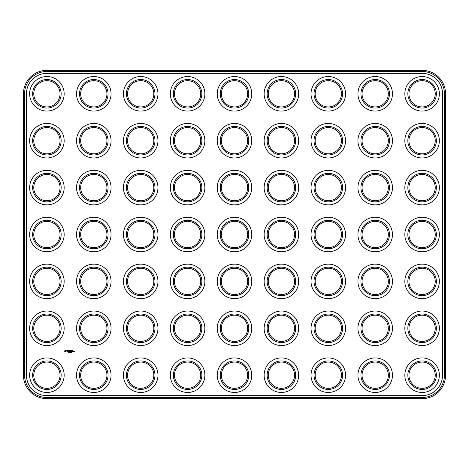 <?xml version="1.0" encoding="UTF-8"?>
<svg xmlns="http://www.w3.org/2000/svg" width="469" height="469" viewBox="0 0 469 469"><rect width="100%" height="100%" fill="white"/><g stroke="black" fill="none" stroke-linecap="round" stroke-linejoin="round"><path stroke-width="0.7" d="M46.9 398.65L422.1 398.65A23.45 23.45 0 0 0 445.55 375.2L445.55 93.8A23.45 23.45 0 0 0 422.1 70.35L46.9 70.35A23.45 23.45 0 0 0 23.45 93.8L23.45 375.2A23.45 23.45 0 0 0 46.9 398.65L46.9 397.524L422.1 397.524A22.324 22.324 0 0 0 444.424 375.2L444.424 93.8A22.324 22.324 0 0 0 422.1 71.476L46.9 71.476A22.324 22.324 0 0 0 24.576 93.8L24.576 375.2A22.324 22.324 0 0 0 46.9 397.524M46.9 73.352A20.448 20.448 0 0 0 26.452 93.8L26.452 375.2A20.448 20.448 0 0 0 46.9 395.648L422.1 395.648A20.448 20.448 0 0 0 442.548 375.2L442.548 93.8A20.448 20.448 0 0 0 422.1 73.352L46.9 73.352M274.834 152.073A13.132 13.132 0 0 1 274.834 129.327A13.132 13.132 0 0 1 294.532 140.7A13.132 13.132 0 0 1 274.834 152.073M227.934 152.073A13.132 13.132 0 0 1 227.934 129.327A13.132 13.132 0 0 1 247.632 140.7A13.132 13.132 0 0 1 227.934 152.073M274.834 198.973A13.132 13.132 0 0 1 274.834 176.227A13.132 13.132 0 0 1 294.532 187.6A13.132 13.132 0 0 1 274.834 198.973M227.934 198.973A13.132 13.132 0 0 1 227.934 176.227A13.132 13.132 0 0 1 247.632 187.6A13.132 13.132 0 0 1 227.934 198.973M274.834 245.873A13.132 13.132 0 0 1 274.834 223.127A13.132 13.132 0 0 1 294.532 234.5A13.132 13.132 0 0 1 274.834 245.873M227.934 245.873A13.132 13.132 0 0 1 227.934 223.127A13.132 13.132 0 0 1 247.632 234.5A13.132 13.132 0 0 1 227.934 245.873M181.034 152.073A13.132 13.132 0 0 1 181.034 129.327A13.132 13.132 0 0 1 200.732 140.7A13.132 13.132 0 0 1 181.034 152.073M181.034 198.973A13.132 13.132 0 0 1 181.034 176.227A13.132 13.132 0 0 1 200.732 187.6A13.132 13.132 0 0 1 181.034 198.973M181.034 245.873A13.132 13.132 0 0 1 181.034 223.127A13.132 13.132 0 0 1 200.732 234.5A13.132 13.132 0 0 1 181.034 245.873M87.234 198.973A13.132 13.132 0 0 1 87.234 176.227A13.132 13.132 0 0 1 106.932 187.6A13.132 13.132 0 0 1 87.234 198.973M87.234 152.073A13.132 13.132 0 0 1 87.234 129.327A13.132 13.132 0 0 1 106.932 140.7A13.132 13.132 0 0 1 87.234 152.073M181.034 339.673A13.132 13.132 0 0 1 181.034 316.927A13.132 13.132 0 0 1 200.732 328.3A13.132 13.132 0 0 1 181.034 339.673M227.934 339.673A13.132 13.132 0 0 1 227.934 316.927A13.132 13.132 0 0 1 247.632 328.3A13.132 13.132 0 0 1 227.934 339.673M40.334 245.873A13.132 13.132 0 0 1 40.334 223.127A13.132 13.132 0 0 1 60.032 234.5A13.132 13.132 0 0 1 40.334 245.873M181.034 386.573A13.132 13.132 0 0 1 181.034 363.827A13.132 13.132 0 0 1 200.732 375.2A13.132 13.132 0 0 1 181.034 386.573M227.934 386.573A13.132 13.132 0 0 1 227.934 363.827A13.132 13.132 0 0 1 247.632 375.2A13.132 13.132 0 0 1 227.934 386.573M40.334 198.973A13.132 13.132 0 0 1 40.334 176.227A13.132 13.132 0 0 1 60.032 187.6A13.132 13.132 0 0 1 40.334 198.973M181.034 292.773A13.132 13.132 0 0 1 181.034 270.027A13.132 13.132 0 0 1 200.732 281.4A13.132 13.132 0 0 1 181.034 292.773M227.934 292.773A13.132 13.132 0 0 1 227.934 270.027A13.132 13.132 0 0 1 247.632 281.4A13.132 13.132 0 0 1 227.934 292.773M134.134 152.073A13.132 13.132 0 0 1 134.134 129.327A13.132 13.132 0 0 1 153.832 140.7A13.132 13.132 0 0 1 134.134 152.073M134.134 198.973A13.132 13.132 0 0 1 134.134 176.227A13.132 13.132 0 0 1 153.832 187.6A13.132 13.132 0 0 1 134.134 198.973M134.134 245.873A13.132 13.132 0 0 1 134.134 223.127A13.132 13.132 0 0 1 153.832 234.5A13.132 13.132 0 0 1 134.134 245.873M87.234 245.873A13.132 13.132 0 0 1 87.234 223.127A13.132 13.132 0 0 1 106.932 234.5A13.132 13.132 0 0 1 87.234 245.873M87.234 386.573A13.132 13.132 0 0 1 87.234 363.827A13.132 13.132 0 0 1 106.932 375.2A13.132 13.132 0 0 1 87.234 386.573M40.334 386.573A13.132 13.132 0 0 1 40.334 363.827A13.132 13.132 0 0 1 60.032 375.2A13.132 13.132 0 0 1 40.334 386.573M87.234 339.673A13.132 13.132 0 0 1 87.234 316.927A13.132 13.132 0 0 1 106.932 328.3A13.132 13.132 0 0 1 87.234 339.673M134.134 339.673A13.132 13.132 0 0 1 134.134 316.927A13.132 13.132 0 0 1 153.832 328.3A13.132 13.132 0 0 1 134.134 339.673M40.334 292.773A13.132 13.132 0 0 1 40.334 270.027A13.132 13.132 0 0 1 60.032 281.4A13.132 13.132 0 0 1 40.334 292.773M40.334 152.073A13.132 13.132 0 0 1 40.334 129.327A13.132 13.132 0 0 1 60.032 140.7A13.132 13.132 0 0 1 40.334 152.073M40.334 339.673A13.132 13.132 0 0 1 40.334 316.927A13.132 13.132 0 0 1 60.032 328.3A13.132 13.132 0 0 1 40.334 339.673M274.834 386.573A13.132 13.132 0 0 1 274.834 363.827A13.132 13.132 0 0 1 294.532 375.2A13.132 13.132 0 0 1 274.834 386.573M134.134 386.573A13.132 13.132 0 0 1 134.134 363.827A13.132 13.132 0 0 1 153.832 375.2A13.132 13.132 0 0 1 134.134 386.573M415.534 245.873A13.132 13.132 0 0 1 415.534 223.127A13.132 13.132 0 0 1 435.232 234.5A13.132 13.132 0 0 1 415.534 245.873M134.134 292.773A13.132 13.132 0 0 1 134.134 270.027A13.132 13.132 0 0 1 153.832 281.4A13.132 13.132 0 0 1 134.134 292.773M274.834 292.773A13.132 13.132 0 0 1 274.834 270.027A13.132 13.132 0 0 1 294.532 281.4A13.132 13.132 0 0 1 274.834 292.773M368.634 152.073A13.132 13.132 0 0 1 368.634 129.327A13.132 13.132 0 0 1 388.332 140.7A13.132 13.132 0 0 1 368.634 152.073M274.834 339.673A13.132 13.132 0 0 1 274.834 316.927A13.132 13.132 0 0 1 294.532 328.3A13.132 13.132 0 0 1 274.834 339.673M274.834 105.173A13.132 13.132 0 0 1 274.834 82.427A13.132 13.132 0 0 1 294.532 93.8A13.132 13.132 0 0 1 274.834 105.173M181.034 105.173A13.132 13.132 0 0 1 181.034 82.427A13.132 13.132 0 0 1 200.732 93.8A13.132 13.132 0 0 1 181.034 105.173M227.934 105.173A13.132 13.132 0 0 1 227.934 82.427A13.132 13.132 0 0 1 247.632 93.8A13.132 13.132 0 0 1 227.934 105.173M321.734 245.873A13.132 13.132 0 0 1 321.734 223.127A13.132 13.132 0 0 1 341.432 234.5A13.132 13.132 0 0 1 321.734 245.873M321.734 152.073A13.132 13.132 0 0 1 321.734 129.327A13.132 13.132 0 0 1 341.432 140.7A13.132 13.132 0 0 1 321.734 152.073M87.234 292.773A13.132 13.132 0 0 1 87.234 270.027A13.132 13.132 0 0 1 106.932 281.4A13.132 13.132 0 0 1 87.234 292.773M321.734 198.973A13.132 13.132 0 0 1 321.734 176.227A13.132 13.132 0 0 1 341.432 187.6A13.132 13.132 0 0 1 321.734 198.973M368.634 245.873A13.132 13.132 0 0 1 368.634 223.127A13.132 13.132 0 0 1 388.332 234.5A13.132 13.132 0 0 1 368.634 245.873M368.634 198.973A13.132 13.132 0 0 1 368.634 176.227A13.132 13.132 0 0 1 388.332 187.6A13.132 13.132 0 0 1 368.634 198.973M415.534 198.973A13.132 13.132 0 0 1 415.534 176.227A13.132 13.132 0 0 1 435.232 187.6A13.132 13.132 0 0 1 415.534 198.973M368.634 339.673A13.132 13.132 0 0 1 368.634 316.927A13.132 13.132 0 0 1 388.332 328.3A13.132 13.132 0 0 1 368.634 339.673M321.734 339.673A13.132 13.132 0 0 1 321.734 316.927A13.132 13.132 0 0 1 341.432 328.3A13.132 13.132 0 0 1 321.734 339.673M415.534 386.573A13.132 13.132 0 0 1 415.534 363.827A13.132 13.132 0 0 1 435.232 375.2A13.132 13.132 0 0 1 415.534 386.573M368.634 386.573A13.132 13.132 0 0 1 368.634 363.827A13.132 13.132 0 0 1 388.332 375.2A13.132 13.132 0 0 1 368.634 386.573M40.334 105.173A13.132 13.132 0 0 1 40.334 82.427A13.132 13.132 0 0 1 60.032 93.8A13.132 13.132 0 0 1 40.334 105.173M321.734 386.573A13.132 13.132 0 0 1 321.734 363.827A13.132 13.132 0 0 1 341.432 375.2A13.132 13.132 0 0 1 321.734 386.573M415.534 339.673A13.132 13.132 0 0 1 415.534 316.927A13.132 13.132 0 0 1 435.232 328.3A13.132 13.132 0 0 1 415.534 339.673M415.534 292.773A13.132 13.132 0 0 1 415.534 270.027A13.132 13.132 0 0 1 435.232 281.4A13.132 13.132 0 0 1 415.534 292.773M368.634 292.773A13.132 13.132 0 0 1 368.634 270.027A13.132 13.132 0 0 1 388.332 281.4A13.132 13.132 0 0 1 368.634 292.773M321.734 292.773A13.132 13.132 0 0 1 321.734 270.027A13.132 13.132 0 0 1 341.432 281.4A13.132 13.132 0 0 1 321.734 292.773M134.134 105.173A13.132 13.132 0 0 1 134.134 82.427A13.132 13.132 0 0 1 153.832 93.8A13.132 13.132 0 0 1 134.134 105.173M87.234 105.173A13.132 13.132 0 0 1 87.234 82.427A13.132 13.132 0 0 1 106.932 93.8A13.132 13.132 0 0 1 87.234 105.173M415.534 152.073A13.132 13.132 0 0 1 415.534 129.327A13.132 13.132 0 0 1 435.232 140.7A13.132 13.132 0 0 1 415.534 152.073M321.734 105.173A13.132 13.132 0 0 1 321.734 82.427A13.132 13.132 0 0 1 341.432 93.8A13.132 13.132 0 0 1 321.734 105.173M368.634 105.173A13.132 13.132 0 0 1 368.634 82.427A13.132 13.132 0 0 1 388.332 93.8A13.132 13.132 0 0 1 368.634 105.173M415.534 105.173A13.132 13.132 0 0 1 415.534 82.427A13.132 13.132 0 0 1 435.232 93.8A13.132 13.132 0 0 1 415.534 105.173M64.939 350.478L65.631 350.091L66.334 350.677L65.801 351.873L64.599 351.34L64.939 350.478M67.483 351.164L66.838 350.636L67.548 350.613L66.95 350.853L67.595 351.082L67.36 351.521L66.885 351.398L67.483 351.164M68.714 352.5L68.791 352.031L68.732 352.412L68.433 352.031L68.714 352.5M70.074 352.084L70.016 352.5L70.074 352.084M69.6 352.5L69.899 352.5L69.664 352.031L69.6 352.5M70.825 352.448L70.573 352.078L70.825 352.448M70.995 352.5L71.153 352.031L70.995 352.5M68.034 351.463L68.034 350.607L67.694 350.548L68.433 350.49L68.034 351.463M68.644 351.463L68.644 350.548L69.271 350.49L68.755 350.607L69.213 351.005L68.755 351.41L69.33 351.463L68.644 351.463M69.998 351.123L69.535 350.548L69.535 351.463L69.647 350.759L69.998 351.293L70.35 350.759L70.409 351.521L70.403 350.49L69.998 351.123M70.696 350.548L71.382 350.548L70.813 350.607L71.27 351.005L70.755 351.521L70.696 350.548M71.405 352.5L71.564 352.031L71.405 352.5M71.816 352.5L71.974 352.031L71.816 352.5M71.564 351.463L71.622 350.49L71.564 351.463M71.921 350.548L72.607 350.548L72.038 350.607L72.496 351.005L72.038 351.41L72.548 351.521L71.921 351.463L71.921 350.548M73.527 350.947L73.586 351.463L73.193 351.521L73.135 351.005L73.527 350.947M73.686 351.463L74.026 350.947L73.686 351.463M74.19 351.287L74.583 350.947L74.641 351.621L74.19 351.287M274.271 153.046A14.258 14.258 0 0 1 274.271 128.354A14.258 14.258 0 0 1 295.658 140.7A14.258 14.258 0 0 1 274.271 153.046M227.371 153.046A14.258 14.258 0 0 1 227.371 128.354A14.258 14.258 0 0 1 248.758 140.7A14.258 14.258 0 0 1 227.371 153.046M274.271 199.946A14.258 14.258 0 0 1 274.271 175.254A14.258 14.258 0 0 1 295.658 187.6A14.258 14.258 0 0 1 274.271 199.946M227.371 199.946A14.258 14.258 0 0 1 227.371 175.254A14.258 14.258 0 0 1 248.758 187.6A14.258 14.258 0 0 1 227.371 199.946M274.271 246.846A14.258 14.258 0 0 1 274.271 222.154A14.258 14.258 0 0 1 295.658 234.5A14.258 14.258 0 0 1 274.271 246.846M227.371 246.846A14.258 14.258 0 0 1 227.371 222.154A14.258 14.258 0 0 1 248.758 234.5A14.258 14.258 0 0 1 227.371 246.846M180.471 153.046A14.258 14.258 0 0 1 180.471 128.354A14.258 14.258 0 0 1 201.858 140.7A14.258 14.258 0 0 1 180.471 153.046M180.471 199.946A14.258 14.258 0 0 1 180.471 175.254A14.258 14.258 0 0 1 201.858 187.6A14.258 14.258 0 0 1 180.471 199.946M180.471 246.846A14.258 14.258 0 0 1 180.471 222.154A14.258 14.258 0 0 1 201.858 234.5A14.258 14.258 0 0 1 180.471 246.846M86.671 199.946A14.258 14.258 0 0 1 86.671 175.254A14.258 14.258 0 0 1 108.058 187.6A14.258 14.258 0 0 1 86.671 199.946M86.671 153.046A14.258 14.258 0 0 1 86.671 128.354A14.258 14.258 0 0 1 108.058 140.7A14.258 14.258 0 0 1 86.671 153.046M180.471 340.646A14.258 14.258 0 0 1 180.471 315.954A14.258 14.258 0 0 1 201.858 328.3A14.258 14.258 0 0 1 180.471 340.646M227.371 340.646A14.258 14.258 0 0 1 227.371 315.954A14.258 14.258 0 0 1 248.758 328.3A14.258 14.258 0 0 1 227.371 340.646M39.771 246.846A14.258 14.258 0 0 1 39.771 222.154A14.258 14.258 0 0 1 61.158 234.5A14.258 14.258 0 0 1 39.771 246.846M180.471 387.546A14.258 14.258 0 0 1 180.471 362.854A14.258 14.258 0 0 1 201.858 375.2A14.258 14.258 0 0 1 180.471 387.546M227.371 387.546A14.258 14.258 0 0 1 227.371 362.854A14.258 14.258 0 0 1 248.758 375.2A14.258 14.258 0 0 1 227.371 387.546M39.771 199.946A14.258 14.258 0 0 1 39.771 175.254A14.258 14.258 0 0 1 61.158 187.6A14.258 14.258 0 0 1 39.771 199.946M180.471 293.746A14.258 14.258 0 0 1 180.471 269.054A14.258 14.258 0 0 1 201.858 281.4A14.258 14.258 0 0 1 180.471 293.746M227.371 293.746A14.258 14.258 0 0 1 227.371 269.054A14.258 14.258 0 0 1 248.758 281.4A14.258 14.258 0 0 1 227.371 293.746M133.571 153.046A14.258 14.258 0 0 1 133.571 128.354A14.258 14.258 0 0 1 154.958 140.7A14.258 14.258 0 0 1 133.571 153.046M133.571 199.946A14.258 14.258 0 0 1 133.571 175.254A14.258 14.258 0 0 1 154.958 187.6A14.258 14.258 0 0 1 133.571 199.946M133.571 246.846A14.258 14.258 0 0 1 133.571 222.154A14.258 14.258 0 0 1 154.958 234.5A14.258 14.258 0 0 1 133.571 246.846M86.671 246.846A14.258 14.258 0 0 1 86.671 222.154A14.258 14.258 0 0 1 108.058 234.5A14.258 14.258 0 0 1 86.671 246.846M86.671 387.546A14.258 14.258 0 0 1 86.671 362.854A14.258 14.258 0 0 1 108.058 375.2A14.258 14.258 0 0 1 86.671 387.546M39.771 387.546A14.258 14.258 0 0 1 39.771 362.854A14.258 14.258 0 0 1 61.158 375.2A14.258 14.258 0 0 1 39.771 387.546M86.671 340.646A14.258 14.258 0 0 1 86.671 315.954A14.258 14.258 0 0 1 108.058 328.3A14.258 14.258 0 0 1 86.671 340.646M133.571 340.646A14.258 14.258 0 0 1 133.571 315.954A14.258 14.258 0 0 1 154.958 328.3A14.258 14.258 0 0 1 133.571 340.646M39.771 293.746A14.258 14.258 0 0 1 39.771 269.054A14.258 14.258 0 0 1 61.158 281.4A14.258 14.258 0 0 1 39.771 293.746M39.771 153.046A14.258 14.258 0 0 1 39.771 128.354A14.258 14.258 0 0 1 61.158 140.7A14.258 14.258 0 0 1 39.771 153.046M39.771 340.646A14.258 14.258 0 0 1 39.771 315.954A14.258 14.258 0 0 1 61.158 328.3A14.258 14.258 0 0 1 39.771 340.646M274.271 387.546A14.258 14.258 0 0 1 274.271 362.854A14.258 14.258 0 0 1 295.658 375.2A14.258 14.258 0 0 1 274.271 387.546M133.571 387.546A14.258 14.258 0 0 1 133.571 362.854A14.258 14.258 0 0 1 154.958 375.2A14.258 14.258 0 0 1 133.571 387.546M414.971 246.846A14.258 14.258 0 0 1 414.971 222.154A14.258 14.258 0 0 1 436.358 234.5A14.258 14.258 0 0 1 414.971 246.846M133.571 293.746A14.258 14.258 0 0 1 133.571 269.054A14.258 14.258 0 0 1 154.958 281.4A14.258 14.258 0 0 1 133.571 293.746M274.271 293.746A14.258 14.258 0 0 1 274.271 269.054A14.258 14.258 0 0 1 295.658 281.4A14.258 14.258 0 0 1 274.271 293.746M368.071 153.046A14.258 14.258 0 0 1 368.071 128.354A14.258 14.258 0 0 1 389.458 140.7A14.258 14.258 0 0 1 368.071 153.046M274.271 340.646A14.258 14.258 0 0 1 274.271 315.954A14.258 14.258 0 0 1 295.658 328.3A14.258 14.258 0 0 1 274.271 340.646M274.271 106.146A14.258 14.258 0 0 1 274.271 81.454A14.258 14.258 0 0 1 295.658 93.8A14.258 14.258 0 0 1 274.271 106.146M180.471 106.146A14.258 14.258 0 0 1 180.471 81.454A14.258 14.258 0 0 1 201.858 93.8A14.258 14.258 0 0 1 180.471 106.146M227.371 106.146A14.258 14.258 0 0 1 227.371 81.454A14.258 14.258 0 0 1 248.758 93.8A14.258 14.258 0 0 1 227.371 106.146M321.171 246.846A14.258 14.258 0 0 1 321.171 222.154A14.258 14.258 0 0 1 342.558 234.5A14.258 14.258 0 0 1 321.171 246.846M321.171 153.046A14.258 14.258 0 0 1 321.171 128.354A14.258 14.258 0 0 1 342.558 140.7A14.258 14.258 0 0 1 321.171 153.046M86.671 293.746A14.258 14.258 0 0 1 86.671 269.054A14.258 14.258 0 0 1 108.058 281.4A14.258 14.258 0 0 1 86.671 293.746M321.171 199.946A14.258 14.258 0 0 1 321.171 175.254A14.258 14.258 0 0 1 342.558 187.6A14.258 14.258 0 0 1 321.171 199.946M368.071 246.846A14.258 14.258 0 0 1 368.071 222.154A14.258 14.258 0 0 1 389.458 234.5A14.258 14.258 0 0 1 368.071 246.846M368.071 199.946A14.258 14.258 0 0 1 368.071 175.254A14.258 14.258 0 0 1 389.458 187.6A14.258 14.258 0 0 1 368.071 199.946M414.971 199.946A14.258 14.258 0 0 1 414.971 175.254A14.258 14.258 0 0 1 436.358 187.6A14.258 14.258 0 0 1 414.971 199.946M368.071 340.646A14.258 14.258 0 0 1 368.071 315.954A14.258 14.258 0 0 1 389.458 328.3A14.258 14.258 0 0 1 368.071 340.646M321.171 340.646A14.258 14.258 0 0 1 321.171 315.954A14.258 14.258 0 0 1 342.558 328.3A14.258 14.258 0 0 1 321.171 340.646M414.971 387.546A14.258 14.258 0 0 1 414.971 362.854A14.258 14.258 0 0 1 436.358 375.2A14.258 14.258 0 0 1 414.971 387.546M368.071 387.546A14.258 14.258 0 0 1 368.071 362.854A14.258 14.258 0 0 1 389.458 375.2A14.258 14.258 0 0 1 368.071 387.546M39.771 106.146A14.258 14.258 0 0 1 39.771 81.454A14.258 14.258 0 0 1 61.158 93.8A14.258 14.258 0 0 1 39.771 106.146M321.171 387.546A14.258 14.258 0 0 1 321.171 362.854A14.258 14.258 0 0 1 342.558 375.2A14.258 14.258 0 0 1 321.171 387.546M414.971 340.646A14.258 14.258 0 0 1 414.971 315.954A14.258 14.258 0 0 1 436.358 328.3A14.258 14.258 0 0 1 414.971 340.646M414.971 293.746A14.258 14.258 0 0 1 414.971 269.054A14.258 14.258 0 0 1 436.358 281.4A14.258 14.258 0 0 1 414.971 293.746M368.071 293.746A14.258 14.258 0 0 1 368.071 269.054A14.258 14.258 0 0 1 389.458 281.4A14.258 14.258 0 0 1 368.071 293.746M321.171 293.746A14.258 14.258 0 0 1 321.171 269.054A14.258 14.258 0 0 1 342.558 281.4A14.258 14.258 0 0 1 321.171 293.746M133.571 106.146A14.258 14.258 0 0 1 133.571 81.454A14.258 14.258 0 0 1 154.958 93.8A14.258 14.258 0 0 1 133.571 106.146M86.671 106.146A14.258 14.258 0 0 1 86.671 81.454A14.258 14.258 0 0 1 108.058 93.8A14.258 14.258 0 0 1 86.671 106.146M414.971 153.046A14.258 14.258 0 0 1 414.971 128.354A14.258 14.258 0 0 1 436.358 140.7A14.258 14.258 0 0 1 414.971 153.046M321.171 106.146A14.258 14.258 0 0 1 321.171 81.454A14.258 14.258 0 0 1 342.558 93.8A14.258 14.258 0 0 1 321.171 106.146M368.071 106.146A14.258 14.258 0 0 1 368.071 81.454A14.258 14.258 0 0 1 389.458 93.8A14.258 14.258 0 0 1 368.071 106.146M414.971 106.146A14.258 14.258 0 0 1 414.971 81.454A14.258 14.258 0 0 1 436.358 93.8A14.258 14.258 0 0 1 414.971 106.146M38.27 390.149A17.259 17.259 0 0 1 38.27 360.251A17.259 17.259 0 0 1 64.159 375.2A17.259 17.259 0 0 1 38.27 390.149M85.17 390.149A17.259 17.259 0 0 1 85.17 360.251A17.259 17.259 0 0 1 111.059 375.2A17.259 17.259 0 0 1 85.17 390.149M38.27 343.249A17.259 17.259 0 0 1 38.27 313.351A17.259 17.259 0 0 1 64.159 328.3A17.259 17.259 0 0 1 38.27 343.249M85.17 343.249A17.259 17.259 0 0 1 85.17 313.351A17.259 17.259 0 0 1 111.059 328.3A17.259 17.259 0 0 1 85.17 343.249M132.07 390.149A17.259 17.259 0 0 1 132.07 360.251A17.259 17.259 0 0 1 157.959 375.2A17.259 17.259 0 0 1 132.07 390.149M178.97 390.149A17.259 17.259 0 0 1 178.97 360.251A17.259 17.259 0 0 1 204.859 375.2A17.259 17.259 0 0 1 178.97 390.149M132.07 343.249A17.259 17.259 0 0 1 132.07 313.351A17.259 17.259 0 0 1 157.959 328.3A17.259 17.259 0 0 1 132.07 343.249M178.97 343.249A17.259 17.259 0 0 1 178.97 313.351A17.259 17.259 0 0 1 204.859 328.3A17.259 17.259 0 0 1 178.97 343.249M38.27 296.349A17.259 17.259 0 0 1 38.27 266.451A17.259 17.259 0 0 1 64.159 281.4A17.259 17.259 0 0 1 38.27 296.349M85.17 296.349A17.259 17.259 0 0 1 85.17 266.451A17.259 17.259 0 0 1 111.059 281.4A17.259 17.259 0 0 1 85.17 296.349M132.07 296.349A17.259 17.259 0 0 1 132.07 266.451A17.259 17.259 0 0 1 157.959 281.4A17.259 17.259 0 0 1 132.07 296.349M178.97 296.349A17.259 17.259 0 0 1 178.97 266.451A17.259 17.259 0 0 1 204.859 281.4A17.259 17.259 0 0 1 178.97 296.349M225.87 390.149A17.259 17.259 0 0 1 225.87 360.251A17.259 17.259 0 0 1 251.759 375.2A17.259 17.259 0 0 1 225.87 390.149M272.77 390.149A17.259 17.259 0 0 1 272.77 360.251A17.259 17.259 0 0 1 298.659 375.2A17.259 17.259 0 0 1 272.77 390.149M319.67 390.149A17.259 17.259 0 0 1 319.67 360.251A17.259 17.259 0 0 1 345.559 375.2A17.259 17.259 0 0 1 319.67 390.149M225.87 343.249A17.259 17.259 0 0 1 225.87 313.351A17.259 17.259 0 0 1 251.759 328.3A17.259 17.259 0 0 1 225.87 343.249M272.77 343.249A17.259 17.259 0 0 1 272.77 313.351A17.259 17.259 0 0 1 298.659 328.3A17.259 17.259 0 0 1 272.77 343.249M319.67 343.249A17.259 17.259 0 0 1 319.67 313.351A17.259 17.259 0 0 1 345.559 328.3A17.259 17.259 0 0 1 319.67 343.249M366.57 390.149A17.259 17.259 0 0 1 366.57 360.251A17.259 17.259 0 0 1 392.459 375.2A17.259 17.259 0 0 1 366.57 390.149M413.47 390.149A17.259 17.259 0 0 1 413.47 360.251A17.259 17.259 0 0 1 439.359 375.2A17.259 17.259 0 0 1 413.47 390.149M366.57 343.249A17.259 17.259 0 0 1 366.57 313.351A17.259 17.259 0 0 1 392.459 328.3A17.259 17.259 0 0 1 366.57 343.249M413.47 343.249A17.259 17.259 0 0 1 413.47 313.351A17.259 17.259 0 0 1 439.359 328.3A17.259 17.259 0 0 1 413.47 343.249M225.87 296.349A17.259 17.259 0 0 1 225.87 266.451A17.259 17.259 0 0 1 251.759 281.4A17.259 17.259 0 0 1 225.87 296.349M272.77 296.349A17.259 17.259 0 0 1 272.77 266.451A17.259 17.259 0 0 1 298.659 281.4A17.259 17.259 0 0 1 272.77 296.349M319.67 296.349A17.259 17.259 0 0 1 319.67 266.451A17.259 17.259 0 0 1 345.559 281.4A17.259 17.259 0 0 1 319.67 296.349M366.57 296.349A17.259 17.259 0 0 1 366.57 266.451A17.259 17.259 0 0 1 392.459 281.4A17.259 17.259 0 0 1 366.57 296.349M413.47 296.349A17.259 17.259 0 0 1 413.47 266.451A17.259 17.259 0 0 1 439.359 281.4A17.259 17.259 0 0 1 413.47 296.349M413.47 249.449A17.259 17.259 0 0 1 413.47 219.551A17.259 17.259 0 0 1 439.359 234.5A17.259 17.259 0 0 1 413.47 249.449M38.27 249.449A17.259 17.259 0 0 1 38.27 219.551A17.259 17.259 0 0 1 64.159 234.5A17.259 17.259 0 0 1 38.27 249.449M85.17 249.449A17.259 17.259 0 0 1 85.17 219.551A17.259 17.259 0 0 1 111.059 234.5A17.259 17.259 0 0 1 85.17 249.449M38.27 202.549A17.259 17.259 0 0 1 38.27 172.651A17.259 17.259 0 0 1 64.159 187.6A17.259 17.259 0 0 1 38.27 202.549M85.17 202.549A17.259 17.259 0 0 1 85.17 172.651A17.259 17.259 0 0 1 111.059 187.6A17.259 17.259 0 0 1 85.17 202.549M132.07 249.449A17.259 17.259 0 0 1 132.07 219.551A17.259 17.259 0 0 1 157.959 234.5A17.259 17.259 0 0 1 132.07 249.449M178.97 249.449A17.259 17.259 0 0 1 178.97 219.551A17.259 17.259 0 0 1 204.859 234.5A17.259 17.259 0 0 1 178.97 249.449M132.07 202.549A17.259 17.259 0 0 1 132.07 172.651A17.259 17.259 0 0 1 157.959 187.6A17.259 17.259 0 0 1 132.07 202.549M178.97 202.549A17.259 17.259 0 0 1 178.97 172.651A17.259 17.259 0 0 1 204.859 187.6A17.259 17.259 0 0 1 178.97 202.549M38.27 155.649A17.259 17.259 0 0 1 38.27 125.751A17.259 17.259 0 0 1 64.159 140.7A17.259 17.259 0 0 1 38.27 155.649M85.17 155.649A17.259 17.259 0 0 1 85.17 125.751A17.259 17.259 0 0 1 111.059 140.7A17.259 17.259 0 0 1 85.17 155.649M38.27 108.749A17.259 17.259 0 0 1 38.27 78.851A17.259 17.259 0 0 1 64.159 93.8A17.259 17.259 0 0 1 38.27 108.749M85.17 108.749A17.259 17.259 0 0 1 85.17 78.851A17.259 17.259 0 0 1 111.059 93.8A17.259 17.259 0 0 1 85.17 108.749M132.07 155.649A17.259 17.259 0 0 1 132.07 125.751A17.259 17.259 0 0 1 157.959 140.7A17.259 17.259 0 0 1 132.07 155.649M178.97 155.649A17.259 17.259 0 0 1 178.97 125.751A17.259 17.259 0 0 1 204.859 140.7A17.259 17.259 0 0 1 178.97 155.649M132.07 108.749A17.259 17.259 0 0 1 132.07 78.851A17.259 17.259 0 0 1 157.959 93.8A17.259 17.259 0 0 1 132.07 108.749M178.97 108.749A17.259 17.259 0 0 1 178.97 78.851A17.259 17.259 0 0 1 204.859 93.8A17.259 17.259 0 0 1 178.97 108.749M225.87 249.449A17.259 17.259 0 0 1 225.87 219.551A17.259 17.259 0 0 1 251.759 234.5A17.259 17.259 0 0 1 225.87 249.449M272.77 249.449A17.259 17.259 0 0 1 272.77 219.551A17.259 17.259 0 0 1 298.659 234.5A17.259 17.259 0 0 1 272.77 249.449M319.67 249.449A17.259 17.259 0 0 1 319.67 219.551A17.259 17.259 0 0 1 345.559 234.5A17.259 17.259 0 0 1 319.67 249.449M225.87 202.549A17.259 17.259 0 0 1 225.87 172.651A17.259 17.259 0 0 1 251.759 187.6A17.259 17.259 0 0 1 225.87 202.549M272.77 202.549A17.259 17.259 0 0 1 272.77 172.651A17.259 17.259 0 0 1 298.659 187.6A17.259 17.259 0 0 1 272.77 202.549M319.67 202.549A17.259 17.259 0 0 1 319.67 172.651A17.259 17.259 0 0 1 345.559 187.6A17.259 17.259 0 0 1 319.67 202.549M366.57 249.449A17.259 17.259 0 0 1 366.57 219.551A17.259 17.259 0 0 1 392.459 234.5A17.259 17.259 0 0 1 366.57 249.449M366.57 202.549A17.259 17.259 0 0 1 366.57 172.651A17.259 17.259 0 0 1 392.459 187.6A17.259 17.259 0 0 1 366.57 202.549M413.47 202.549A17.259 17.259 0 0 1 413.47 172.651A17.259 17.259 0 0 1 439.359 187.6A17.259 17.259 0 0 1 413.47 202.549M225.87 155.649A17.259 17.259 0 0 1 225.87 125.751A17.259 17.259 0 0 1 251.759 140.7A17.259 17.259 0 0 1 225.87 155.649M272.77 155.649A17.259 17.259 0 0 1 272.77 125.751A17.259 17.259 0 0 1 298.659 140.7A17.259 17.259 0 0 1 272.77 155.649M319.67 155.649A17.259 17.259 0 0 1 319.67 125.751A17.259 17.259 0 0 1 345.559 140.7A17.259 17.259 0 0 1 319.67 155.649M225.87 108.749A17.259 17.259 0 0 1 225.87 78.851A17.259 17.259 0 0 1 251.759 93.8A17.259 17.259 0 0 1 225.87 108.749M272.77 108.749A17.259 17.259 0 0 1 272.77 78.851A17.259 17.259 0 0 1 298.659 93.8A17.259 17.259 0 0 1 272.77 108.749M319.67 108.749A17.259 17.259 0 0 1 319.67 78.851A17.259 17.259 0 0 1 345.559 93.8A17.259 17.259 0 0 1 319.67 108.749M366.57 155.649A17.259 17.259 0 0 1 366.57 125.751A17.259 17.259 0 0 1 392.459 140.7A17.259 17.259 0 0 1 366.57 155.649M413.47 155.649A17.259 17.259 0 0 1 413.47 125.751A17.259 17.259 0 0 1 439.359 140.7A17.259 17.259 0 0 1 413.47 155.649M366.57 108.749A17.259 17.259 0 0 1 366.57 78.851A17.259 17.259 0 0 1 392.459 93.8A17.259 17.259 0 0 1 366.57 108.749M413.47 108.749A17.259 17.259 0 0 1 413.47 78.851A17.259 17.259 0 0 1 439.359 93.8A17.259 17.259 0 0 1 413.47 108.749M70.649 352.084L70.649 352.442M65.648 350.583L65.044 350.83L65.291 351.428L65.889 351.187L65.648 350.583M73.469 351.064L73.252 351.41L73.469 351.064M422.1 398.65L422.1 397.524M23.45 375.2L24.576 375.2M445.55 375.2L444.424 375.2M23.45 93.8L24.576 93.8M46.9 70.35L46.9 71.476M422.1 70.35L422.1 71.476M445.55 93.8L444.424 93.8"/></g></svg>
